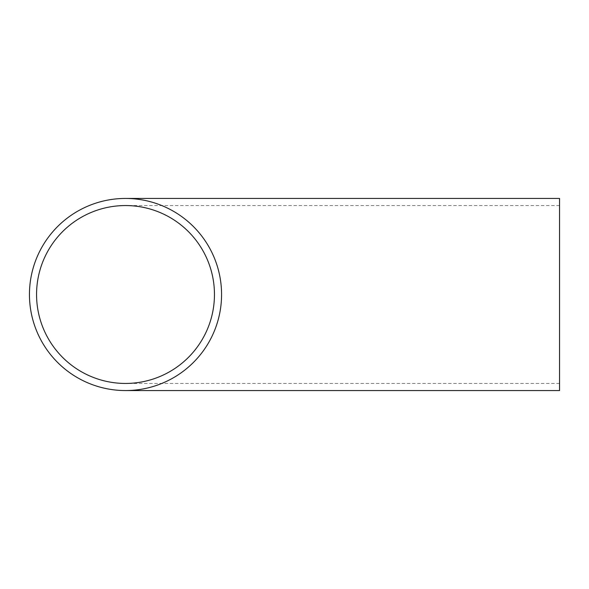 <?xml version="1.0" encoding="UTF-8"?>
<svg xmlns="http://www.w3.org/2000/svg" width="589" height="589" viewBox="0 0 589 589"><rect width="100%" height="100%" fill="white"/><g stroke="black" fill="none" stroke-linecap="round" stroke-linejoin="round"><path stroke-width="0.44" stroke-dasharray="2.94 2.21" d="M559.55 198.441L559.55 390.559M559.55 294.5L559.55 205.554L559.55 294.5M559.55 383.446L125.509 383.446M559.55 205.554L125.509 205.554"/><path stroke-width="0.88" d="M36.562 294.5A88.946 88.946 0 0 0 125.509 383.446A88.946 88.946 0 0 0 214.455 294.5A88.946 88.946 0 0 0 125.509 205.554A88.946 88.946 0 0 0 36.562 294.5M125.509 390.559L559.55 390.559L559.55 198.441L125.509 198.441A96.059 96.059 0 0 0 29.45 294.5A96.059 96.059 0 0 0 125.509 390.559A96.059 96.059 0 0 0 221.567 294.5A96.059 96.059 0 0 0 125.509 198.441"/></g></svg>
